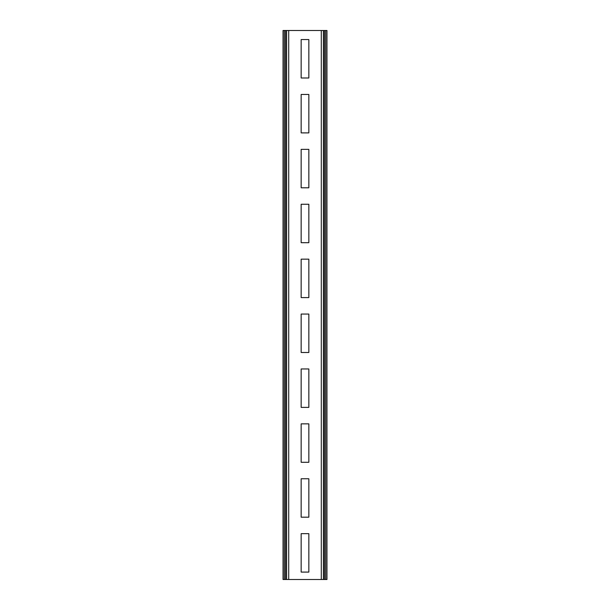 <?xml version="1.0" encoding="UTF-8"?>
<svg xmlns="http://www.w3.org/2000/svg" width="610" height="610" viewBox="0 0 610 610"><rect width="100%" height="100%" fill="white"/><g stroke="black" fill="none" stroke-linecap="round" stroke-linejoin="round"><path stroke-width="0.91" d="M326.96 30.5L283.04 30.5L283.04 579.5L326.96 579.5L326.96 30.5M308.843 572.088L308.843 533.659L301.157 533.659L301.157 572.088L308.843 572.088M308.843 517.188L308.843 478.758L301.157 478.758L301.157 517.188L308.843 517.188M308.843 462.288L308.843 423.858L301.157 423.858L301.157 462.288L308.843 462.288M308.843 407.388L308.843 368.958L301.157 368.958L301.157 407.388L308.843 407.388M308.843 352.488L308.843 314.058L301.157 314.058L301.157 352.488L308.843 352.488M308.843 297.588L308.843 259.159L301.157 259.159L301.157 297.588L308.843 297.588M308.843 242.688L308.843 204.258L301.157 204.258L301.157 242.688L308.843 242.688M308.843 187.788L308.843 149.358L301.157 149.358L301.157 187.788L308.843 187.788M308.843 132.888L308.843 94.458L301.157 94.458L301.157 132.888L308.843 132.888M308.843 77.989L308.843 39.559L301.157 39.559L301.157 77.989L308.843 77.989M284.283 30.5L284.283 579.5M285.533 30.5L285.533 579.5M286.593 30.5L286.593 579.5M288.713 30.5L288.713 579.5M321.287 30.5L321.287 579.5M323.407 30.5L323.407 579.5M324.467 30.5L324.467 579.5M325.717 30.5L325.717 579.5"/></g></svg>
